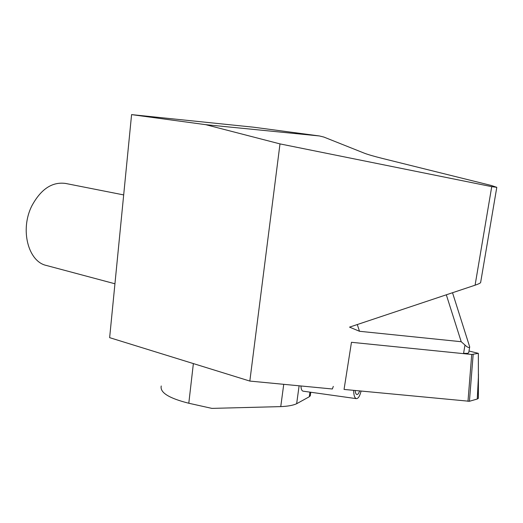 <?xml version="1.0" encoding="UTF-8"?>
<svg xmlns="http://www.w3.org/2000/svg" width="523" height="523" viewBox="0 0 523 523"><rect width="100%" height="100%" fill="white"/><g stroke="black" fill="none" stroke-linecap="round" stroke-linejoin="round"><path stroke-width="0.78" d="M468.752 352.45L468.693 352.79C468.144 353.358 466.444 353.515 463.594 353.26L464.98 345.043L461.214 341.715L359.484 331.281L349.547 327.13L475.087 285.192C478.094 284.179 479.937 283.329 480.611 282.642L480.657 282.368M475.087 285.192L491.731 186.646L496.798 187.332L491.306 185.475L382.627 158.489C373.873 156.299 367.734 154.514 364.224 153.141L323.861 137.059L319.403 135.954L205.702 124.67L131.58 114.615L253.478 127.194L319.403 135.954M114.942 283.773L46.416 265.468C28.177 261.709 19.697 229.46 31.981 205.604C41.042 189.006 52.248 181.618 65.604 183.449L123.683 194.922M464.98 345.043C467.229 347.233 468.785 347.932 469.654 347.141L469.595 346.586M491.731 186.646L279.995 143.897L205.702 124.67M333.308 386.386L332.36 388.988L249.831 381.071L279.995 143.897M249.831 381.071L109.64 337.655L131.58 114.615M161.241 385.987C159.75 392.498 168.936 398.251 188.796 403.246L211.874 408.385L280.753 406.613C287.827 406.319 293.128 405.358 296.652 403.723L309.296 396.748L309.943 392.132M310.342 395.421L309.296 396.748M303.222 391.191L303.105 391.171C301.778 390.831 301.071 389.099 300.973 385.981M361.092 391.067C359.824 396.12 358.242 398.644 356.346 398.644C354.646 398.055 353.744 395.296 353.646 390.354M359.608 390.929C358.798 393.394 357.895 394.604 356.882 394.538C355.967 394.277 355.398 392.93 355.182 390.498M467.98 401.337L471.72 354.47L351.463 342.297L344.049 389.432L469.425 401.278L344.049 389.432M471.72 354.47L478.355 353.345L469 351.005M478.368 398.284L477.264 399.023L469.425 401.278L473.158 354.463M478.368 398.278L477.264 399.023L478.382 377.318L478.355 353.345M477.264 399.023L469.425 401.278M357.294 324.541L359.484 331.281M461.214 341.715L446.315 294.802M188.796 403.246L193.373 363.59M280.753 406.613L283.741 384.327M296.652 403.723L299.11 385.797M478.303 398.415L478.382 377.318M452.519 292.73L469.726 346.984M468.693 352.79L469.654 347.141M480.611 282.642L496.798 187.332M310.263 395.95L310.78 392.25M356.346 398.644L303.105 391.171M478.368 398.323L478.453 374.095"/></g></svg>
